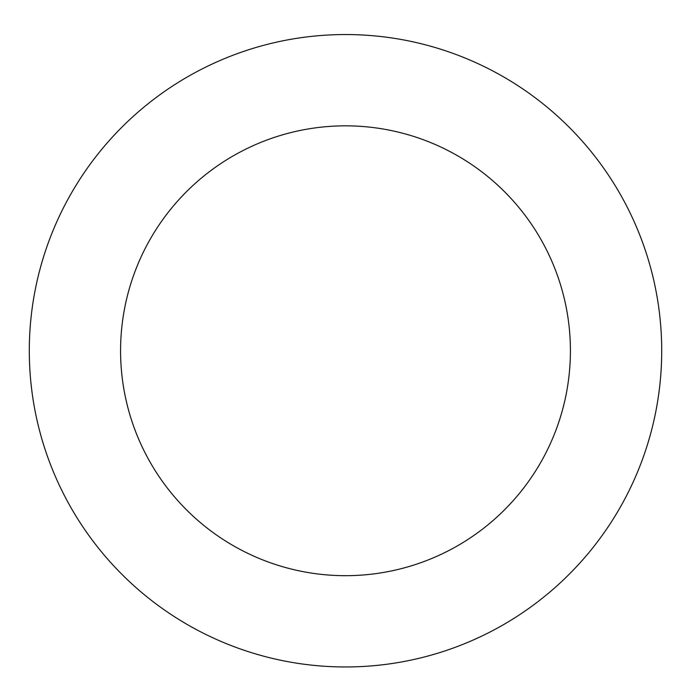 <?xml version="1.0" encoding="UTF-8"?>
<svg xmlns="http://www.w3.org/2000/svg" width="691" height="691" viewBox="0 0 691 691"><rect width="100%" height="100%" fill="white"/><g stroke="black" fill="none" stroke-linecap="round" stroke-linejoin="round"><path stroke-width="1.04" d="M504.482 77.418A316.21 316.21 0 0 0 29.298 349.741A316.21 316.21 0 0 0 502.728 625.105A316.21 316.21 0 0 0 504.482 77.418M458.582 156.33A224.929 224.929 0 0 0 120.579 350.035A224.929 224.929 0 0 0 457.338 545.907A224.929 224.929 0 0 0 458.582 156.33"/></g></svg>
